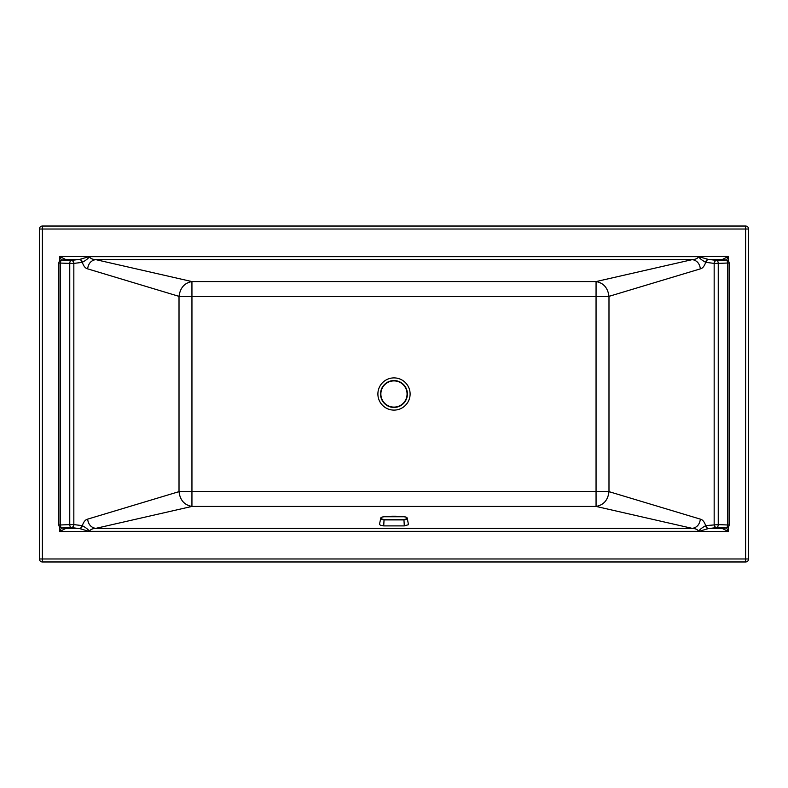 <?xml version="1.0" encoding="UTF-8"?>
<svg xmlns="http://www.w3.org/2000/svg" width="788" height="788" viewBox="0 0 788 788"><rect width="100%" height="100%" fill="white"/><g stroke="black" fill="none" stroke-linecap="round" stroke-linejoin="round"><path stroke-width="1.18" d="M89.31 531.437L79.706 528.61A2.985 2.551 -70.6 0 0 82.297 525.685C83.646 521.794 85.419 519.607 87.626 519.144L179.014 491.643L608.986 491.643C607.962 500.124 603.657 505.049 596.063 506.428L692.297 528.384C695.814 528.62 697.853 529.605 698.424 531.348L89.576 531.348C90.137 529.605 92.186 528.62 95.703 528.384L191.937 506.428L191.947 491.643M42.385 561.972A2.985 2.985 0 0 1 39.4 558.978L42.385 558.978L42.385 561.972L745.615 561.972A2.985 2.985 0 0 0 748.6 558.978L748.6 229.022L745.615 229.022L745.615 226.028A2.985 2.985 0 0 1 748.6 229.022M745.615 226.028L42.385 226.028L42.385 558.978L745.615 558.978L745.615 561.972M39.4 558.978L39.4 229.022L745.615 229.022L745.615 558.978L748.6 558.978M42.385 226.028A2.985 2.985 0 0 0 39.4 229.022M706.156 262.424A2.985 2.581 -83.1 0 1 708.737 259.449L716.755 260.414L726.132 260.04A2.985 1.487 87.7 0 1 727.62 263.015L718.242 263.399A2.985 1.487 -92.3 0 0 716.755 260.414A2.985 2.581 -83.1 0 0 714.164 263.399L718.242 263.399L718.242 524.601L727.62 524.985A2.985 1.487 92.3 0 1 726.132 527.96L716.755 527.586L708.737 528.551A2.985 2.581 -96.9 0 1 706.156 525.576L718.242 524.601A2.985 1.487 92.3 0 1 716.755 527.586A2.985 2.581 83.1 0 1 714.164 524.601L714.164 263.399L705.703 262.315C702.01 260.306 699.645 258.425 698.631 256.652L708.294 259.39A2.985 2.551 109.4 0 0 705.703 262.315C704.354 266.206 702.581 268.393 700.374 268.856C699.655 263.527 696.956 260.444 692.297 259.616L95.703 259.616L191.937 281.572C184.49 282.912 180.186 287.837 179.014 296.357L87.626 268.856C88.345 263.527 91.044 260.444 95.703 259.616C92.186 259.39 90.137 258.395 89.576 256.652L59.622 256.464L65.581 259.449A2.985 2.975 -45 0 0 64.38 259.705M79.706 528.61L64.793 528.315A2.985 2.581 96.9 0 1 64.439 528.305L61.513 527.95A2.985 2.985 0 0 1 58.883 524.985L60.38 524.985L60.38 263.015A2.985 1.487 -87.7 0 1 61.868 260.04A2.985 2.581 83.1 0 0 61.513 260.05L64.439 259.695A2.985 2.581 83.1 0 1 64.793 259.685L79.263 259.449A2.985 2.581 83.1 0 1 81.844 262.424L73.836 263.399L73.836 524.601L69.758 524.601L69.758 263.399L73.836 263.399A2.985 2.581 -96.9 0 0 71.245 260.414L79.706 259.39A2.985 2.551 70.6 0 1 82.297 262.315C85.99 260.306 88.345 258.425 89.369 256.652L698.424 256.652C697.863 258.395 695.814 259.38 692.297 259.616L596.063 281.572L596.053 296.367L191.947 296.367L191.937 281.572L596.063 281.572C603.51 282.912 607.824 287.837 608.986 296.357L596.053 296.357M700.374 268.856L608.986 296.357L608.986 491.643L700.374 519.144C699.645 524.473 696.956 527.556 692.297 528.384L95.703 528.384C91.044 527.556 88.355 524.473 87.626 519.144M379.865 386.278A16.105 16.105 0 0 0 386.278 408.135A16.105 16.105 0 0 0 408.135 401.722A16.105 16.105 0 0 0 401.722 379.865A16.105 16.105 0 0 0 379.865 386.278M596.053 491.643L596.063 506.428L191.937 506.428C184.343 505.049 180.038 500.124 179.014 491.643L179.014 296.357L191.947 296.357M79.706 259.39L89.31 256.563M81.844 525.576L73.836 524.601A2.985 2.581 96.9 0 1 71.245 527.586L79.263 528.551A2.985 2.581 -83.1 0 0 81.844 525.576L82.297 525.685C85.99 527.694 88.355 529.575 89.369 531.348L59.622 531.536L59.622 526.945M723.62 528.295A2.985 2.975 135 0 1 722.419 528.551L708.294 528.61A2.985 2.551 -109.4 0 1 705.703 525.685C702.01 527.694 699.655 529.575 698.631 531.348L728.378 531.536L728.378 526.945M708.294 528.61L698.69 531.437M698.69 256.563L728.378 256.464L722.419 259.449A2.985 2.975 45 0 1 723.62 259.705M708.294 259.39L723.207 259.685A2.985 2.581 -83.1 0 1 723.561 259.695L723.404 259.685M64.38 528.295A2.985 2.975 -135 0 0 65.581 528.551L59.622 531.536L61.425 527.93M61.513 527.95A2.985 2.581 -83.1 0 0 61.868 527.96L71.245 527.586A2.985 1.487 87.7 0 1 69.758 524.601L60.38 524.985A2.985 1.487 87.7 0 0 61.868 527.96L64.793 528.315M61.425 260.07L59.622 256.464L59.622 261.055M58.883 524.985L58.883 263.015L69.758 263.399A2.985 1.487 -87.7 0 1 71.245 260.414L61.868 260.04L64.793 259.685M726.575 260.07L728.378 256.464L728.378 261.055M723.207 259.685L726.132 260.04A2.985 2.581 -83.1 0 1 726.487 260.05L723.561 259.695M723.404 528.315L723.561 528.305A2.985 2.581 -96.9 0 1 723.207 528.315L722.419 528.551L728.378 531.536L726.575 527.93M723.207 528.315L726.132 527.96A2.985 2.581 83.1 0 0 726.487 527.95A2.985 2.985 0 0 0 729.117 524.985L729.117 263.015L727.62 263.015L727.62 524.985L729.117 524.985M407.406 394A13.435 13.435 -90 0 1 393.97 407.435A13.435 13.435 -90 0 1 380.535 394A13.435 13.435 0 0 1 393.97 380.565A13.435 13.435 0 0 1 407.406 394M407.229 518.12L408.479 524.68L404.293 525.901L383.717 525.901L380.555 525.251L379.452 524.473L380.752 518.258C380.417 518.878 381.451 519.43 383.825 519.903L404.185 519.903C406.569 519.42 407.593 518.868 407.248 518.258L407.229 518.12C406.963 517.332 405.879 516.879 403.958 516.761L384.051 516.761C381.776 517.105 380.781 517.519 381.067 518.002C380.781 518.573 381.786 519.075 384.061 519.509L403.949 519.509C406.224 519.075 407.219 518.573 406.933 518.002C407.219 517.519 406.214 517.105 403.939 516.761C397.004 516.022 390.356 516.022 384.032 516.77L384.012 516.77M596.053 491.633L596.053 296.367M191.947 491.633L191.947 296.367M87.626 268.856C85.419 268.393 83.646 266.206 82.297 262.315L81.844 262.424M700.374 519.144C702.581 519.607 704.354 521.794 705.703 525.685L706.156 525.576M393.97 380.899A13.101 13.101 0 0 1 405.318 400.55A13.101 13.101 0 0 1 382.623 400.55A13.101 13.101 0 0 1 393.97 380.899M383.717 525.901L384.061 519.509M404.293 525.901L403.949 519.509M61.513 260.05A2.985 2.985 0 0 0 58.883 263.015M729.117 263.015A2.985 2.985 0 0 0 726.487 260.05M723.561 528.305L726.487 527.95M384.032 516.77C381.894 516.967 380.811 517.411 380.771 518.11"/></g></svg>

